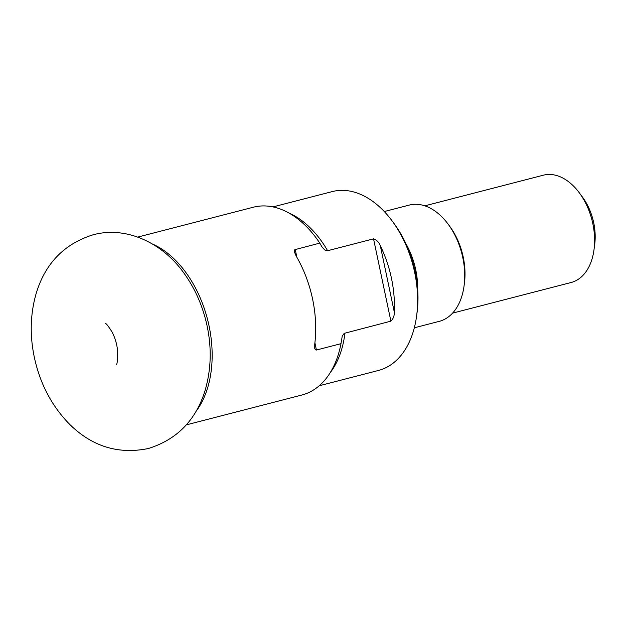 <?xml version="1.0" encoding="UTF-8"?>
<svg xmlns="http://www.w3.org/2000/svg" width="626" height="626" viewBox="0 0 626 626"><rect width="100%" height="100%" fill="white"/><g stroke="black" fill="none" stroke-linecap="round" stroke-linejoin="round"><path stroke-width="0.94" d="M137.736 237.09L253.327 207.222A96.983 62.725 75.5 0 1 319.784 243.115L322.21 247.293L324.769 249.97L327.414 250.768L373.542 238.85C376.68 239.93 378.941 242.239 380.326 245.775L394.31 312.124A92.366 59.744 -104.5 0 0 391.469 278.343A92.366 59.744 -104.5 0 0 380.326 245.775M392.15 220.962L394.036 223.505A86.826 56.16 75.5 0 1 415.195 271.817A86.826 56.16 75.5 0 1 417.057 312.593L416.642 315.739A92.366 59.744 -104.5 0 0 414.655 272.349A92.366 59.744 -104.5 0 0 392.15 220.962A92.366 59.744 -104.5 0 0 332.234 191.595L272.999 206.909M319.221 385.765L378.456 370.451A92.366 59.744 -104.5 0 0 416.642 315.739M319.784 243.115L294.783 249.688L294.431 251.965L296.2 256.112A96.983 62.725 75.5 0 1 312.585 299.064A96.983 62.725 75.5 0 1 314.745 344.097L314.737 348.353L315.394 349.77L316.294 350.059L340.974 343.682L342.25 336.084L344.198 333.361L390.89 321.154C393.3 318.767 394.435 315.762 394.31 312.124M340.974 343.682A96.983 62.725 75.5 0 1 301.857 395.022L186.274 424.89M452.559 313.141L571.1 282.514A55.417 35.846 -104.5 0 0 594.011 249.68L594.7 244.445A46.183 29.868 -104.5 0 0 582.454 197.057L579.316 192.816A55.417 35.846 -104.5 0 0 543.36 175.194L424.827 205.829M594.011 249.68A55.417 35.846 -104.5 0 0 579.316 192.816M414.326 327.797L439.256 321.349A60.041 38.835 -104.5 0 0 464.077 285.785L464.422 283.171A55.417 35.846 -104.5 0 0 449.726 226.307L448.153 224.178A60.041 38.835 -104.5 0 0 409.208 205.093L384.278 211.541M464.077 285.785A60.041 38.835 -104.5 0 0 448.153 224.178M417.652 289.071A60.041 38.835 -104.5 0 0 405.953 243.804M288.946 213.028A92.366 59.744 75.5 0 1 327.617 250.721M344.957 333.024A92.366 59.744 75.5 0 1 330.207 372.681M152.627 244.101A96.983 62.725 75.5 0 1 209.037 325.825A96.983 62.725 75.5 0 1 195.915 411.517M295.229 249.461L296.88 257.286M314.901 342.798L316.427 350.028M390.89 321.154L373.542 238.85M34.313 357.211C39.986 383.683 51.739 406.024 69.564 424.248C92.124 446.526 118.384 454.617 148.339 448.521C176.845 439.624 195.711 420.422 204.945 390.929C211.627 368.354 211.932 344.903 205.86 320.582C201.533 303.485 194.459 287.983 184.623 274.086C163.175 243.146 126.609 225.696 93.102 234.789C64.298 243.827 45.346 263.303 36.245 293.234C30.298 313.712 29.657 335.035 34.313 357.211M116.248 364.77C117.219 364.512 117.672 359.801 117.602 350.63C116.843 343.729 114.957 337.453 111.952 331.803C108.267 326.076 106.154 323.345 105.606 323.611"/></g></svg>
